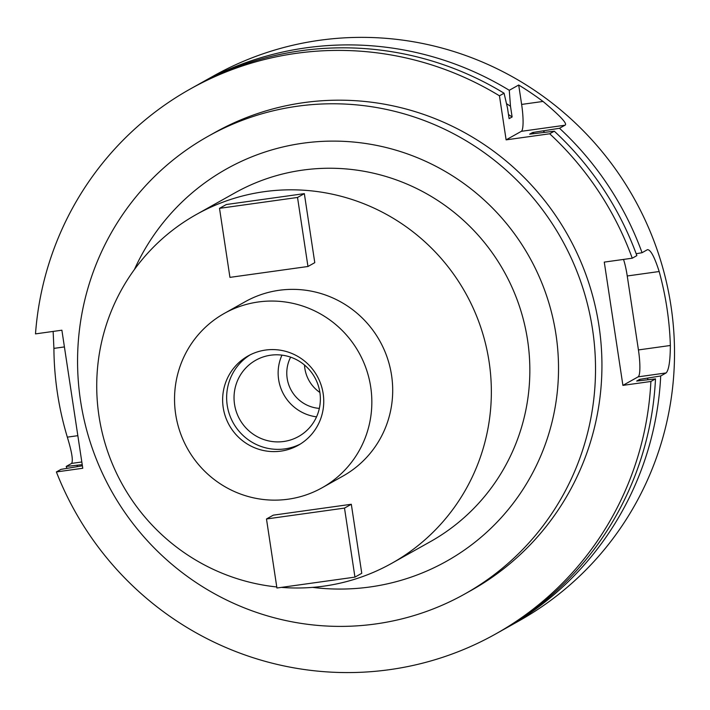 <?xml version="1.0" encoding="UTF-8"?>
<svg xmlns="http://www.w3.org/2000/svg" width="710" height="710" viewBox="0 0 710 710"><rect width="100%" height="100%" fill="white"/><g stroke="black" fill="none" stroke-linecap="round" stroke-linejoin="round"><path stroke-width="1.06" d="M319.873 392.444A34.985 34.391 60.7 0 1 304.51 365.029M290.639 357.165A34.985 34.391 -119.3 0 0 319.34 408.383M316.545 416.841A43.727 42.982 60.7 0 1 281.959 355.142M283.725 441.496A43.727 42.982 -119.3 0 0 298.582 436.499A43.727 42.982 -119.3 0 0 317.965 384.634A43.727 42.982 -119.3 0 0 270.679 355.204A43.727 42.982 -119.3 0 0 255.822 360.201A43.727 42.982 -119.3 0 0 236.439 412.066A43.727 42.982 -119.3 0 0 283.725 441.496M300.215 444.114A51.226 50.348 60.7 0 1 284.843 448.889A51.226 50.348 60.7 0 1 229.845 415.519A51.226 50.348 60.7 0 1 250.177 354.831M265.549 350.057A51.226 50.348 -119.3 0 0 248.145 355.914A51.226 50.348 -119.3 0 0 225.443 416.663A51.226 50.348 -119.3 0 0 280.832 451.134A51.226 50.348 -119.3 0 0 298.236 445.285A51.226 50.348 -119.3 0 0 320.938 384.536A51.226 50.348 -119.3 0 0 265.549 350.057M288.1 499.21A99.95 98.246 60.7 0 1 180.02 431.946A99.95 98.246 60.7 0 1 224.316 313.412A99.95 98.246 60.7 0 1 258.28 301.981A99.95 98.246 60.7 0 1 366.36 369.253A99.95 98.246 60.7 0 1 322.065 487.788A99.95 98.246 60.7 0 1 288.1 499.21M322.065 487.788L342.912 476.099A99.95 98.246 -119.3 0 0 387.216 357.565A99.95 98.246 -119.3 0 0 279.128 290.292A99.95 98.246 -119.3 0 0 245.172 301.723L224.316 313.412M276.767 586.966A199.909 196.493 60.7 0 1 101.281 428.583A199.909 196.493 60.7 0 1 196.297 214.526A199.909 196.493 60.7 0 1 264.209 191.682A199.909 196.493 60.7 0 1 480.386 326.218A199.909 196.493 60.7 0 1 391.787 563.287A199.909 196.493 60.7 0 1 323.866 586.14A199.909 196.493 60.7 0 1 281.364 587.383M314.779 262.664L304.341 193.635L297.525 197.46L307.962 266.49L314.779 262.664M307.962 266.49L229.942 277.37L219.505 208.341L226.321 204.515L304.341 193.635M351.317 504.269L361.763 573.298L354.947 577.123L344.501 508.094L351.317 504.269L273.297 515.158L266.481 518.974L276.927 588.004L354.947 577.123M391.787 563.287L430.278 541.712A199.909 196.493 -119.3 0 0 518.877 304.643A199.909 196.493 -119.3 0 0 302.708 170.107A199.909 196.493 -119.3 0 0 234.788 192.951L196.297 214.526M312.569 587.383A224.892 221.059 -119.3 0 0 370.096 586.966A224.892 221.059 -119.3 0 0 555.974 334.481A224.892 221.059 -119.3 0 0 302.984 143.207A224.892 221.059 -119.3 0 0 134.403 269.534M375.696 623.948A262.38 257.899 60.7 0 1 91.963 447.371A262.38 257.899 60.7 0 1 208.252 136.213A262.38 257.899 60.7 0 1 297.392 106.225A262.38 257.899 60.7 0 1 581.126 282.802A262.38 257.899 60.7 0 1 464.837 593.959A262.38 257.899 60.7 0 1 375.696 623.948M464.837 593.959L471.254 590.365A262.38 257.899 -119.3 0 0 587.543 279.207A262.38 257.899 -119.3 0 0 303.809 102.63A262.38 257.899 -119.3 0 0 214.668 132.619L208.252 136.213M499.449 95.806L506.115 139.861L549.682 133.782A312.356 307.022 60.7 0 1 632.246 258.209L604.272 262.105L622.91 385.379L650.884 381.474A312.356 307.022 60.7 0 1 495.686 633.959A312.356 307.022 60.7 0 1 389.568 669.663A312.356 307.022 60.7 0 1 56.383 471.946L82.768 468.263L61.885 330.203L35.5 333.886A312.356 307.022 60.7 0 1 190.227 89.025A312.356 307.022 60.7 0 1 296.354 53.321A312.356 307.022 60.7 0 1 499.449 95.806L504.065 93.214L507.481 107.929L509.105 118.659L512.114 116.973A292.36 287.373 -119.3 0 0 508.475 114.505M506.115 139.861L521.353 131.323A24.992 4.295 -97.9 0 0 521.628 104.423L518.699 85.014L509.274 90.294L510.49 106.243L512.114 116.973M504.065 93.214A312.356 307.022 -119.3 0 0 300.969 50.738A312.356 307.022 -119.3 0 0 194.842 86.434L190.227 89.025M82.395 465.804L60.989 469.363L56.383 471.946M82.227 464.668L66.199 466.443L71.612 463.408C73.29 460.728 71.861 451.968 67.326 437.138A312.356 307.022 60.7 0 1 53.907 348.388L53.144 331.428M495.686 633.959L500.301 631.376A312.356 307.022 -119.3 0 0 655.499 378.892L636.666 381.057L639.674 379.371L660.708 375.972L666.122 372.936C668.838 370.132 670.249 360.982 670.355 345.486A312.356 307.022 60.7 0 0 659.173 271.522C654.522 256.94 650.626 249.654 647.484 249.663L642.062 252.707L636.169 253.736M650.884 381.474L655.499 378.892M622.91 385.379L638.148 376.841A24.992 4.295 -97.9 0 0 638.432 349.932L627.241 275.977A24.992 4.295 -97.9 0 0 623.513 259.425M549.682 133.782L554.297 131.199A312.356 307.022 -119.3 0 1 636.861 255.618L632.246 258.209M554.297 131.199L529.633 134.172L532.642 132.495L559.507 128.279L564.92 125.244C567.947 124.17 560.651 116.236 543.017 101.441A312.356 307.022 60.7 0 0 518.699 85.014M559.507 128.279A312.356 307.022 60.7 0 1 642.062 252.707M660.708 375.972A312.356 307.022 60.7 0 1 505.511 628.457A312.356 307.022 60.7 0 1 502.902 629.903M505.511 628.457L518.939 620.922A312.356 307.022 -119.3 0 0 657.38 250.497A312.356 307.022 -119.3 0 0 319.606 40.284A312.356 307.022 -119.3 0 0 213.488 75.988L200.051 83.514A312.356 307.022 60.7 0 1 306.179 47.819A312.356 307.022 60.7 0 1 509.274 90.294M197.451 84.987A312.356 307.022 60.7 0 1 200.051 83.514M506.496 103.678A300.472 295.342 60.7 0 1 510.49 106.243M66.944 468.316A312.356 307.022 60.7 0 1 66.199 466.443M647.769 378.235A300.472 295.342 60.7 0 1 647.68 379.646M77.496 466.594A300.472 295.342 60.7 0 1 77.008 465.396M639.586 380.649A292.36 287.373 -119.3 0 0 639.674 379.371M543.248 131.013A300.472 295.342 60.7 0 1 544.641 132.229M533.938 133.578A292.36 287.373 -119.3 0 0 532.642 132.495M219.505 208.341L297.525 197.46M344.501 508.094L266.481 518.974M81.819 461.979L71.612 463.408M666.122 372.936L638.148 376.841M564.92 125.244L521.353 131.323M521.628 104.423L543.017 101.441M64.415 346.924L53.907 348.388M67.326 437.138L77.843 435.674M638.432 349.932L670.355 345.486M659.173 271.522L627.241 275.977"/></g></svg>
